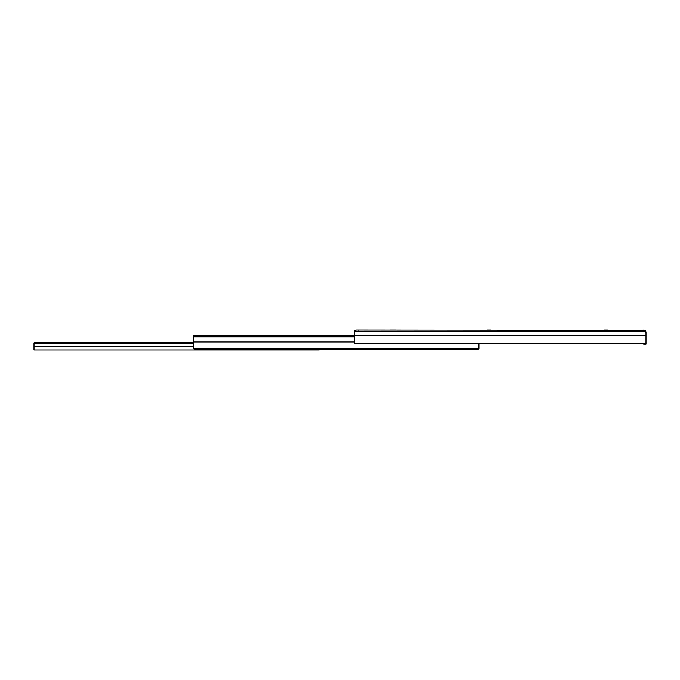 <?xml version="1.0" encoding="UTF-8"?>
<svg xmlns="http://www.w3.org/2000/svg" width="680" height="680" viewBox="0 0 680 680"><rect width="100%" height="100%" fill="white"/><g stroke="black" fill="none" stroke-linecap="round" stroke-linejoin="round"><path stroke-width="1.02" d="M395.828 330.08L390.388 330.08L395.828 330.08M490.764 330.08L487.262 330.08M607.486 330.08L603.985 330.08M646 333.157L644.904 331.738L354.203 331.738L354.203 342.941L355.173 343.51L645.031 343.51L646 342.941L646 332.409A2.337 2.337 0 0 0 644.836 330.395L357.255 330.08M646 341.751L646 344.089L643.663 344.089L643.663 343.51L478.898 343.51L478.898 348.457L193.715 348.457A0.969 0.689 180 0 0 194.684 349.137L477.921 349.137A0.969 0.689 180 0 0 478.898 348.457M356.15 330.08L354.203 330.642L356.532 330.08M358.088 330.293L359.065 330.08M644.904 331.738L642.974 330.08L644.836 330.395L644.836 331.653M643.458 330.548L642.974 330.08M646 335.138L354.203 335.138M354.203 336.566L193.715 336.566L193.715 335.631L193.715 348.058M477.921 349.137L319.183 349.137L319.183 349.92L34 349.92L34 346.596L193.715 346.596M354.203 335.631L193.715 335.631L193.715 336.566M70.184 349.92L75.633 349.92L70.184 349.92M173.29 349.92L170.561 349.92L173.29 349.92M290.003 349.92L287.283 349.92L290.003 349.92M34.969 342.431L193.715 342.431L34.969 342.431A0.969 0.969 0 0 0 34 343.4L34 346.596M193.715 343.409L34 343.409M167.059 349.92L170.561 349.92M283.781 349.92L287.283 349.92M317.237 349.92L319.183 349.92M354.203 336.804L193.715 336.804M354.203 341.912L193.715 341.912M354.203 342.116L193.715 342.116"/></g></svg>
